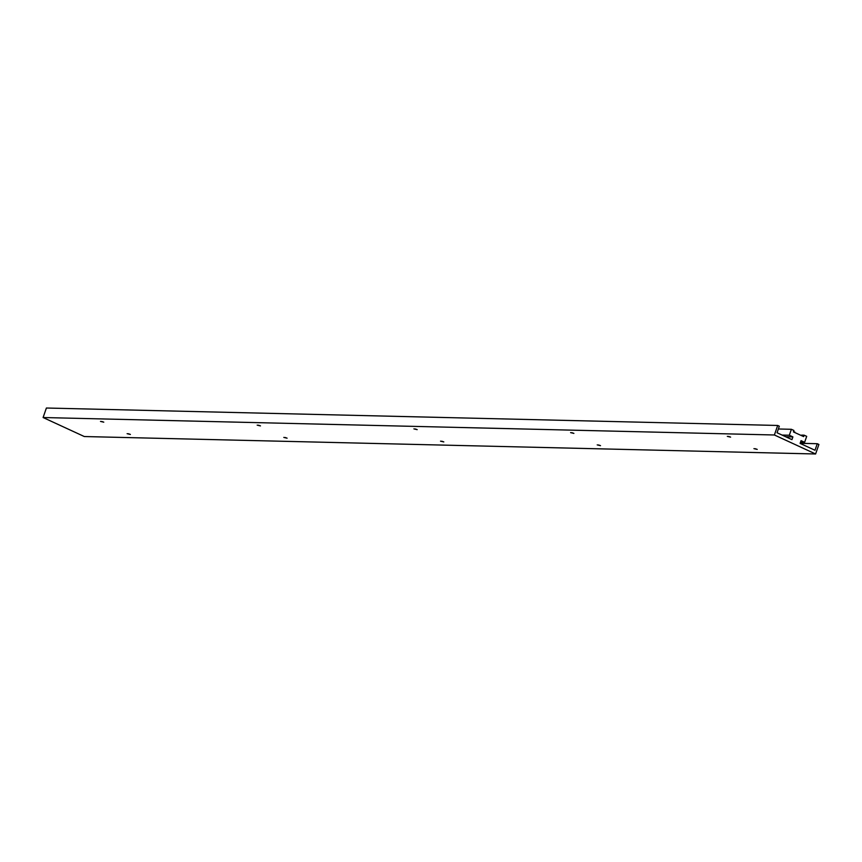 <?xml version="1.0" encoding="UTF-8"?>
<svg xmlns="http://www.w3.org/2000/svg" width="862" height="862" viewBox="0 0 862 862"><rect width="100%" height="100%" fill="white"/><g stroke="black" fill="none" stroke-linecap="round" stroke-linejoin="round"><path stroke-width="1.29" d="M130.334 434.416L128.384 433.737M130.399 434.437L127.102 433.672L130.399 434.437M287.035 438.155L285.096 437.476M287.1 438.176L283.803 437.411L287.1 438.176M443.747 441.894L441.797 441.215M443.811 441.915L440.514 441.15L443.811 441.915M600.448 445.632L598.508 444.954M600.512 445.654L597.215 444.889L600.512 445.654M757.159 449.371L755.209 448.693M757.224 449.404L753.927 448.628L757.224 449.404M103.709 422.132L101.759 421.464M103.774 422.164L100.477 421.399L103.774 422.164M260.41 425.871L258.471 425.203M260.486 425.903L257.178 425.138L260.486 425.903M417.122 429.61L415.172 428.942M417.186 429.642L413.889 428.877L417.186 429.642M573.823 433.349L571.883 432.681M573.898 433.381L570.59 432.616L573.898 433.381M730.534 437.088L728.584 436.42M730.599 437.12L727.302 436.355L730.599 437.12M815.603 453.983L818.9 444.469L817.273 443.714L814.999 450.255L800.108 443.391L801.057 440.654L804.623 442.303L806.692 436.355L804.138 435.181L803.643 436.603L802.414 436.043L793.439 431.905L793.934 430.472L791.381 429.298L789.323 435.245L792.9 436.894L791.952 439.631L777.061 432.756L779.323 426.216L777.686 425.462L774.388 434.987L815.603 453.983L84.314 436.538L43.1 417.531L774.388 434.987M43.1 417.531L46.397 408.017L777.686 425.462M785.638 436.722L792.9 436.894M782.071 435.073L789.323 435.245M778.364 428.985L791.381 429.298M793.568 431.959L794.829 431.991M801.617 435.116L804.138 435.181M800.518 442.206L804.623 442.303M800.141 443.305L817.273 443.714"/></g></svg>
